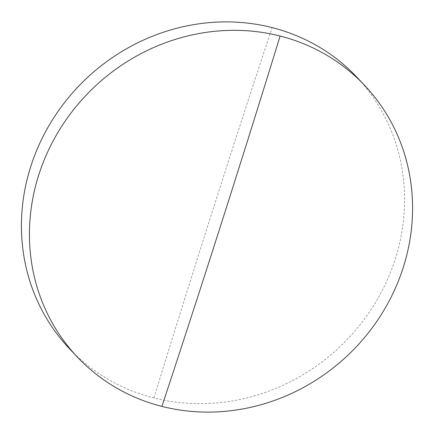 <?xml version="1.0" encoding="UTF-8"?>
<svg xmlns="http://www.w3.org/2000/svg" width="434" height="434" viewBox="0 0 434 434"><rect width="100%" height="100%" fill="white"/><g stroke="black" fill="none" stroke-linecap="round" stroke-linejoin="round"><path stroke-width="0.33" stroke-dasharray="2.17 1.63" d="M356.412 76.72A197.687 184.553 -43.5 0 1 395.233 259.087A197.687 184.553 -43.5 0 1 153.896 397.967A197.687 184.553 -43.5 0 1 69.586 348.838M153.896 397.967A6048.837 1867.762 104.3 0 1 272.096 27.597"/><path stroke-width="0.65" d="M77.588 357.28L69.586 348.838A197.687 184.553 -43.5 0 1 30.765 166.477A197.687 184.553 -43.5 0 1 272.096 27.597A197.687 184.553 -43.5 0 1 356.412 76.72L364.414 85.162A197.687 184.553 -43.5 0 1 403.235 267.523A197.687 184.553 -43.5 0 1 161.904 406.403A197.687 184.553 -43.5 0 1 77.588 357.28A197.687 184.553 -43.5 0 1 38.767 174.913A197.687 184.553 -43.5 0 1 280.104 36.033A197.687 184.553 -43.5 0 1 364.414 85.162M161.904 406.403A6048.837 1867.762 -75.7 0 0 280.104 36.033"/></g></svg>

